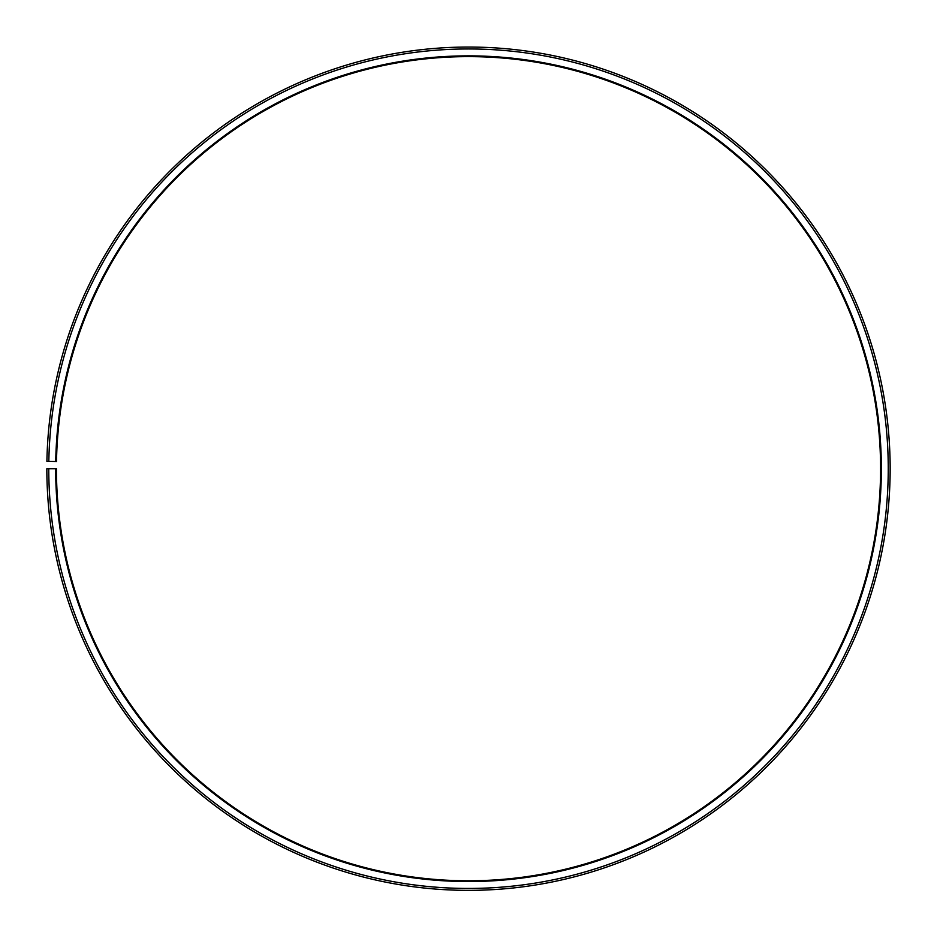 <?xml version="1.0" encoding="UTF-8"?>
<svg xmlns="http://www.w3.org/2000/svg" width="937" height="937" viewBox="0 0 937 937"><rect width="100%" height="100%" fill="white"/><g stroke="black" fill="none" stroke-linecap="round" stroke-linejoin="round"><path stroke-width="0.7" stroke-dasharray="4.68 3.51" d="M55.67 468.711A412.842 412.842 0 0 0 672.848 827.43A412.842 412.842 0 0 0 679.079 113.6A412.842 412.842 0 0 0 55.728 461.496L56.501 461.519A412.069 412.069 0 0 1 678.681 114.255A412.069 412.069 0 0 1 672.461 826.762A412.069 412.069 0 0 1 56.431 468.711L46.85 468.711A421.662 421.662 0 0 0 677.205 835.09A421.662 421.662 0 0 0 683.577 106.022A421.662 421.662 0 0 0 46.909 461.344L48.829 461.379A419.741 419.741 0 0 1 682.593 107.661A419.741 419.741 0 0 1 676.256 833.426A419.741 419.741 0 0 1 48.771 468.711M55.728 461.496L48.829 461.379"/><path stroke-width="1.41" d="M56.501 461.519A412.069 412.069 0 0 1 678.681 114.255A412.069 412.069 0 0 1 672.461 826.762A412.069 412.069 0 0 1 56.431 468.711L55.67 468.711A412.842 412.842 0 0 0 672.848 827.43A412.842 412.842 0 0 0 679.079 113.6A412.842 412.842 0 0 0 55.728 461.496L56.501 461.519M48.771 468.711A419.741 419.741 0 0 0 676.256 833.426A419.741 419.741 0 0 0 682.593 107.661A419.741 419.741 0 0 0 48.829 461.379L46.909 461.344A421.662 421.662 0 0 1 683.577 106.022A421.662 421.662 0 0 1 677.205 835.09A421.662 421.662 0 0 1 46.85 468.711L55.67 468.711M48.829 461.379L55.728 461.496"/></g></svg>
